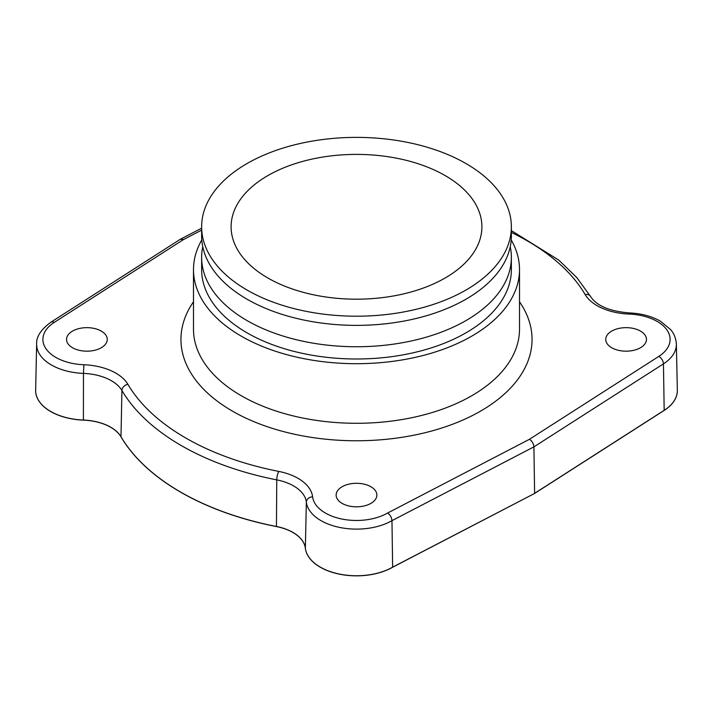 <?xml version="1.0" encoding="UTF-8"?>
<svg xmlns="http://www.w3.org/2000/svg" width="713" height="713" viewBox="0 0 713 713"><rect width="100%" height="100%" fill="white"/><g stroke="black" fill="none" stroke-linecap="round" stroke-linejoin="round"><path stroke-width="1.07" d="M342.097 503.378A20.365 11.756 0 0 0 364.29 505.927A20.365 11.756 0 0 0 376.865 495.063A20.365 11.756 0 0 0 370.903 486.747A20.365 11.756 0 0 0 348.71 484.198A20.365 11.756 0 0 0 336.135 495.063A20.365 11.756 0 0 0 342.097 503.378M72.503 347.73A20.365 11.756 0 0 0 94.695 350.279A20.365 11.756 0 0 0 107.262 339.415A20.365 11.756 0 0 0 101.299 331.099A20.365 11.756 0 0 0 79.107 328.55A20.365 11.756 0 0 0 66.541 339.415A20.365 11.756 0 0 0 72.503 347.73M611.701 347.73A20.365 11.756 0 0 0 633.893 350.279A20.365 11.756 0 0 0 646.459 339.415A20.365 11.756 0 0 0 640.497 331.099A20.365 11.756 0 0 0 618.305 328.55A20.365 11.756 0 0 0 605.738 339.415A20.365 11.756 0 0 0 611.701 347.73M193.49 269.585L193.49 329.174A163.01 94.116 180 0 0 294.121 416.125A163.01 94.116 180 0 0 471.765 395.724A163.01 94.116 0 0 0 519.51 329.174L519.51 269.585A163.01 94.116 0 0 1 471.765 336.135A163.01 94.116 180 0 1 294.121 356.536A163.01 94.116 180 0 1 193.49 269.585A163.01 94.116 180 0 1 201.788 239.933M519.51 269.585A163.01 94.116 0 0 0 511.212 239.933M511.364 257.34A154.864 89.41 0 0 1 466.008 320.565A154.864 89.41 180 0 1 297.241 339.941A154.864 89.41 180 0 1 201.636 257.34L201.636 269.585A154.864 89.41 180 0 0 297.241 352.186A154.864 89.41 180 0 0 466.008 332.811A154.864 89.41 0 0 0 511.364 269.585L511.364 257.34A154.864 89.41 0 0 0 510.25 246.653M201.636 257.34A154.864 89.41 180 0 1 202.75 246.653M511.364 226.787L511.364 235.967A154.864 89.41 0 0 1 466.008 299.184A154.864 89.41 180 0 1 297.241 318.568A154.864 89.41 180 0 1 201.636 235.967L201.636 226.787A154.864 89.41 0 0 0 297.241 309.397A154.864 89.41 0 0 0 466.008 290.013A154.864 89.41 0 0 0 511.364 226.787A154.864 89.41 0 0 0 415.759 144.186A154.864 89.41 0 0 0 246.992 163.571A154.864 89.41 0 0 0 201.636 226.787M445.17 175.594A125.399 72.396 180 0 1 481.899 226.787A125.399 72.396 180 0 1 404.485 293.676A125.399 72.396 180 0 1 267.83 277.981A125.399 72.396 180 0 1 231.101 226.787A125.399 72.396 180 0 1 308.515 159.908A125.399 72.396 180 0 1 445.17 175.594M677.341 390.154L677.35 390.608A51.247 29.59 0 0 1 664.177 410.412L534.607 493.441L392.64 567.236A6.265 3.422 -117.5 0 0 392.64 567.147L391.963 520.659L533.912 446.873L663.447 363.871A50.267 29.019 0 0 0 676.361 344.085L677.341 390.154A51.247 29.59 180 0 1 664.177 410.323L534.607 493.343L533.912 446.873C533.609 443.638 532.13 441.106 529.474 439.279L658.785 356.42A44.001 25.401 0 0 0 666.887 329.887A44.001 25.401 0 0 0 629.107 314.068A50.053 28.894 180 0 1 585.141 294.54A241.493 139.427 0 0 0 511.364 232.429M35.65 390.376A51.247 29.59 0 0 0 35.65 390.608A51.247 29.59 0 0 0 83.394 420.126L83.394 420.037A51.247 29.59 180 0 1 35.659 390.154L35.65 390.608M392.64 567.236A51.247 29.59 0 0 1 338.452 573.956A51.247 29.59 0 0 1 305.369 548.279A42.798 24.705 0 0 0 276.448 526.577A248.748 143.616 0 0 1 120.987 436.828A42.798 24.705 0 0 0 83.394 420.126M534.607 493.441L392.64 567.147A51.247 29.59 180 0 1 338.452 573.858A51.247 29.59 180 0 1 305.369 548.19A42.798 24.705 0 0 0 276.448 526.488A248.748 143.616 180 0 1 120.987 436.73A42.798 24.705 0 0 0 83.394 420.037L83.466 373.398A43.778 25.276 180 0 1 121.923 390.474A247.759 143.046 0 0 0 276.76 479.876A43.778 25.276 180 0 1 306.349 502.077A50.267 29.019 0 0 0 338.809 527.255A50.267 29.019 0 0 0 391.963 520.659C391.669 517.424 390.234 514.866 387.649 513.004L529.474 439.279M201.636 230.139L183.526 239.55L180.309 239.283M183.526 239.55L54.215 322.41A44.001 25.401 0 0 0 46.113 348.942A44.001 25.401 0 0 0 83.893 364.753A50.053 28.894 180 0 1 127.859 384.28A241.493 139.427 0 0 0 278.783 471.418A50.053 28.894 180 0 1 312.606 496.801A44.001 25.401 0 0 0 341.09 518.859A44.001 25.401 0 0 0 387.649 513.004M193.49 301.795A175.55 101.353 180 0 0 259.88 424.039A175.55 101.353 180 0 0 480.633 411.08A175.55 101.353 0 0 0 519.51 301.795M305.369 548.279A6.265 5.107 -6.8 0 1 305.369 548.19L306.349 502.077A6.265 5.107 173.2 0 1 312.606 496.801M276.448 526.577A6.265 1.649 -78.9 0 1 276.448 526.488L276.76 479.876A6.265 1.649 101.1 0 1 278.783 471.418M120.987 436.828A6.265 4.848 -30.5 0 1 120.987 436.73L121.923 390.474A6.265 4.848 149.5 0 1 127.859 384.28M664.177 410.412A6.265 3.806 -122.7 0 0 664.177 410.323L663.447 363.871A6.265 3.806 57.3 0 0 658.785 356.42M54.215 322.41A6.265 3.806 -122.7 0 0 50.828 322.249C40.953 329.495 36.22 336.777 36.639 344.085L36.639 344.085A50.267 29.019 0 0 0 83.466 373.398L83.893 364.753M629.107 314.068L629.356 312.927C609.49 311.269 596.558 305.788 590.551 296.483L576.79 277.562L558.742 260.085L511.364 230.611M585.141 294.54A6.265 4.848 -30.5 0 1 590.551 296.483M36.639 344.085L35.659 390.154M676.361 344.085C675.772 335.565 671.878 331.09 670.692 329.664L660.443 321.198C651.611 316.207 641.245 313.444 629.356 312.927M201.636 228.187L180.514 239.167M180.255 239.318L50.828 322.249"/></g></svg>
